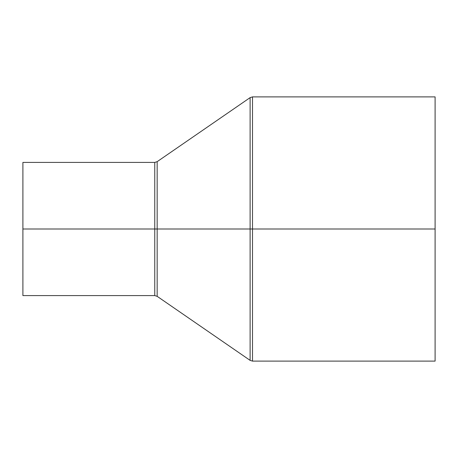 <?xml version="1.0" encoding="UTF-8"?>
<svg xmlns="http://www.w3.org/2000/svg" width="458" height="458" viewBox="0 0 458 458"><rect width="100%" height="100%" fill="white"/><g stroke="black" fill="none" stroke-linecap="round" stroke-linejoin="round"><path stroke-width="0.69" d="M22.9 229L22.9 295.587L22.9 229L154.758 229L22.9 229L22.9 162.413L22.9 229M154.758 295.587L154.758 162.413L154.758 295.587L154.758 229L157.157 229L157.157 161.668L157.157 229L154.758 229L154.758 162.413L157.157 161.668L157.157 296.332L154.758 295.587L22.9 295.587M435.1 96.884L252.513 96.884L252.513 229L435.1 229L435.1 96.884L435.1 361.116L435.1 229L252.513 229L252.513 361.116L250.114 360.372L250.114 229L157.157 229L250.114 229L250.114 360.372L250.114 229L252.513 229L252.513 361.116L252.513 229L250.114 229L250.114 97.628L250.114 229L250.114 97.628L157.157 161.668M252.513 229L252.513 96.884L252.513 229M157.157 229L157.157 296.332L157.157 229M250.114 360.372L157.157 296.332M252.513 361.116L435.1 361.116M252.513 96.884L250.114 97.628M22.9 162.413L154.758 162.413"/></g></svg>
